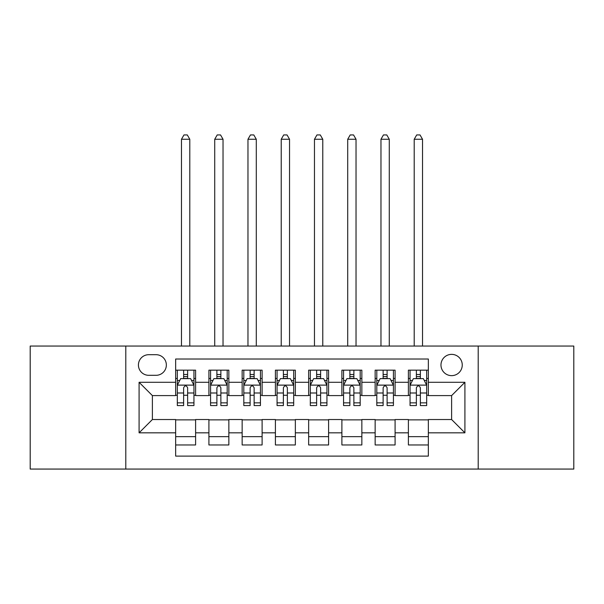 <?xml version="1.0" encoding="UTF-8"?>
<svg xmlns="http://www.w3.org/2000/svg" width="604" height="604" viewBox="0 0 604 604"><rect width="100%" height="100%" fill="white"/><g stroke="black" fill="none" stroke-linecap="round" stroke-linejoin="round"><path stroke-width="0.91" d="M451.618 354.367A10.638 10.638 0 0 0 440.973 365.005A10.638 10.638 0 0 0 451.618 375.643A10.638 10.638 0 0 0 462.256 365.005A10.638 10.638 0 0 0 451.618 354.367M478.209 469.066L573.8 469.066L573.8 346.054L478.209 346.054L478.209 469.066L125.791 469.066L125.791 346.054L30.2 346.054L30.2 469.066L125.791 469.066M428.342 370.161L408.395 370.161L408.395 382.294L395.091 382.294L395.091 395.59L408.395 395.59L408.395 382.294M395.091 382.294L395.091 370.161L375.144 370.161L375.144 382.294L361.849 382.294L361.849 395.59L375.144 395.59L375.144 382.294M361.849 382.294L361.849 370.161L341.894 370.161L341.894 382.294L328.599 382.294L328.599 395.59L341.894 395.59L341.894 382.294M328.599 382.294L328.599 370.161L308.652 370.161L308.652 382.294L295.348 382.294L295.348 395.59L308.652 395.59L308.652 382.294M295.348 382.294L295.348 370.161L275.401 370.161L275.401 382.294L262.106 382.294L262.106 395.59L275.401 395.59L275.401 382.294M262.106 382.294L262.106 370.161L242.151 370.161L242.151 382.294L228.856 382.294L228.856 395.59L242.151 395.59L242.151 382.294M228.856 382.294L228.856 370.161L208.909 370.161L208.909 395.59L195.605 395.59L195.605 370.161L175.658 370.161M175.658 444.967L195.605 444.967L195.605 419.531L208.909 419.531L208.909 444.967L228.856 444.967L228.856 419.531L242.151 419.531L242.151 432.826L228.856 432.826M242.151 432.826L242.151 444.967L262.106 444.967L262.106 419.531L275.401 419.531L275.401 432.826L262.106 432.826M275.401 432.826L275.401 444.967L295.348 444.967L295.348 419.531L308.652 419.531L308.652 432.826L295.348 432.826M308.652 432.826L308.652 444.967L328.599 444.967L328.599 419.531L341.894 419.531L341.894 432.826L328.599 432.826M341.894 432.826L341.894 444.967L361.849 444.967L361.849 419.531L375.144 419.531L375.144 432.826L361.849 432.826M375.144 432.826L375.144 444.967L395.091 444.967L395.091 419.531L408.395 419.531L408.395 432.826L395.091 432.826M148.727 375.311L156.043 375.311A10.306 10.306 0 0 0 166.349 365.005A10.306 10.306 0 0 0 156.043 354.699L148.727 354.699A10.306 10.306 0 0 0 138.422 365.005A10.306 10.306 0 0 0 148.727 375.311M478.209 346.054L125.791 346.054M428.342 382.294L428.342 359.018L175.658 359.018L175.658 395.59L152.382 395.59L152.382 419.531L175.658 419.531L175.658 456.103L428.342 456.103L428.342 419.531L451.618 419.531L451.618 395.59L428.342 395.59L428.342 382.294L464.914 382.294L464.914 432.826L428.342 432.826M175.658 432.826L139.086 432.826L139.086 382.294L175.658 382.294M408.395 432.826L408.395 444.967L428.342 444.967M175.658 378.466L177.319 378.466M183.639 378.466L187.625 378.466M193.944 378.466L195.605 378.466M175.658 395.258L177.319 395.258M183.639 395.258L187.625 395.258M193.944 395.258L195.605 395.258M175.658 419.863L195.605 419.863M175.658 436.654L195.605 436.654M208.909 395.258L210.569 395.258M216.889 395.258L220.875 395.258M227.195 395.258L228.856 395.258M208.909 378.466L210.569 378.466M216.889 378.466L220.875 378.466M227.195 378.466L228.856 378.466M208.909 419.863L228.856 419.863M208.909 436.654L228.856 436.654M242.151 419.863L262.106 419.863M242.151 436.654L262.106 436.654M242.151 378.466L243.82 378.466M250.132 378.466L254.125 378.466M260.437 378.466L262.106 378.466M242.151 395.258L243.82 395.258M250.132 395.258L254.125 395.258M260.437 395.258L262.106 395.258M275.401 419.863L295.348 419.863M275.401 436.654L295.348 436.654M275.401 378.466L277.062 378.466M283.382 378.466L287.368 378.466M293.687 378.466L295.348 378.466M275.401 395.258L277.062 395.258M283.382 395.258L287.368 395.258M293.687 395.258L295.348 395.258M308.652 419.863L328.599 419.863M308.652 436.654L328.599 436.654M308.652 378.466L310.313 378.466M316.632 378.466L320.618 378.466M326.938 378.466L328.599 378.466M308.652 395.258L310.313 395.258M316.632 395.258L320.618 395.258M326.938 395.258L328.599 395.258M341.894 419.863L361.849 419.863M341.894 436.654L361.849 436.654M341.894 378.466L343.563 378.466M349.875 378.466L353.868 378.466M360.18 378.466L361.849 378.466M341.894 395.258L343.563 395.258M349.875 395.258L353.868 395.258M360.18 395.258L361.849 395.258M375.144 419.863L395.091 419.863M375.144 436.654L395.091 436.654M375.144 378.466L376.805 378.466M383.125 378.466L387.111 378.466M393.43 378.466L395.091 378.466M375.144 395.258L376.805 395.258M383.125 395.258L387.111 395.258M393.43 395.258L395.091 395.258M408.395 419.863L428.342 419.863M408.395 436.654L428.342 436.654M408.395 378.466L410.056 378.466M416.375 378.466L420.361 378.466M426.681 378.466L428.342 378.466M408.395 395.258L410.056 395.258M416.375 395.258L420.361 395.258M426.681 395.258L428.342 395.258M152.382 395.59L139.086 382.294M152.382 419.531L139.086 432.826M464.914 382.294L451.618 395.59M464.914 432.826L451.618 419.531M187.625 374.48L183.639 374.48M193.944 402.86L187.625 402.86L187.625 405.563L193.944 405.563L193.944 385.284L190.622 378.632L180.649 378.632L177.319 385.284L177.319 405.563L183.639 405.563L183.639 402.86L177.319 402.86M177.319 385.284L177.319 370.161M193.944 385.284L193.944 370.161M183.639 378.632L183.639 370.161M187.625 370.161L187.625 378.632M187.625 402.86L187.625 387.776C186.296 385.216 184.967 385.216 183.639 387.776L183.639 402.86M189.792 346.054L189.792 139.252L181.479 139.252L181.479 346.054M181.479 139.252L183.971 134.934L187.293 134.934L189.792 139.252M220.875 374.48L216.889 374.48M227.195 402.86L220.875 402.86L220.875 405.563L227.195 405.563L227.195 385.284L223.865 378.632L213.892 378.632L210.569 385.284L210.569 405.563L216.889 405.563L216.889 402.86L210.569 402.86M210.569 385.284L210.569 370.161M227.195 385.284L227.195 370.161M216.889 378.632L216.889 370.161M220.875 370.161L220.875 378.632M220.875 402.86L220.875 387.776C219.546 385.216 218.218 385.216 216.889 387.776L216.889 402.86M223.035 346.054L223.035 139.252L214.722 139.252L214.722 346.054M214.722 139.252L217.221 134.934L220.543 134.934L223.035 139.252M254.125 374.48L250.132 374.48M260.437 402.86L254.125 402.86L254.125 405.563L260.437 405.563L260.437 385.284L257.115 378.632L247.142 378.632L243.82 385.284L243.82 405.563L250.132 405.563L250.132 402.86L243.82 402.86M243.82 385.284L243.82 370.161M260.437 385.284L260.437 370.161M250.132 378.632L250.132 370.161M254.125 370.161L254.125 378.632M254.125 402.86L254.125 387.776C252.797 385.216 251.468 385.216 250.132 387.776L250.132 402.86M256.285 346.054L256.285 139.252L247.972 139.252L247.972 346.054M247.972 139.252L250.464 134.934L253.793 134.934L256.285 139.252M287.368 374.48L283.382 374.48M293.687 402.86L287.368 402.86L287.368 405.563L293.687 405.563L293.687 385.284L290.365 378.632L280.392 378.632L277.062 385.284L277.062 405.563L283.382 405.563L283.382 402.86L277.062 402.86M277.062 385.284L277.062 370.161M293.687 385.284L293.687 370.161M283.382 378.632L283.382 370.161M287.368 370.161L287.368 378.632M287.368 402.86L287.368 387.776C286.039 385.216 284.711 385.216 283.382 387.776L283.382 402.86M289.535 346.054L289.535 139.252L281.222 139.252L281.222 346.054M281.222 139.252L283.714 134.934L287.036 134.934L289.535 139.252M320.618 374.48L316.632 374.48M326.938 402.86L320.618 402.86L320.618 405.563L326.938 405.563L326.938 385.284L323.608 378.632L313.635 378.632L310.313 385.284L310.313 405.563L316.632 405.563L316.632 402.86L310.313 402.86M310.313 385.284L310.313 370.161M326.938 385.284L326.938 370.161M316.632 378.632L316.632 370.161M320.618 370.161L320.618 378.632M320.618 402.86L320.618 387.776C319.289 385.216 317.961 385.216 316.632 387.776L316.632 402.86M322.778 346.054L322.778 139.252L314.465 139.252L314.465 346.054M314.465 139.252L316.964 134.934L320.286 134.934L322.778 139.252M353.868 374.48L349.875 374.48M360.18 402.86L353.868 402.86L353.868 405.563L360.18 405.563L360.18 385.284L356.858 378.632L346.885 378.632L343.563 385.284L343.563 405.563L349.875 405.563L349.875 402.86L343.563 402.86M343.563 385.284L343.563 370.161M360.18 385.284L360.18 370.161M349.875 378.632L349.875 370.161M353.868 370.161L353.868 378.632M353.868 402.86L353.868 387.776C352.54 385.216 351.211 385.216 349.875 387.776L349.875 402.86M356.028 346.054L356.028 139.252L347.715 139.252L347.715 346.054M347.715 139.252L350.207 134.934L353.536 134.934L356.028 139.252M387.111 374.48L383.125 374.48M393.43 402.86L387.111 402.86L387.111 405.563L393.43 405.563L393.43 385.284L390.109 378.632L380.135 378.632L376.805 385.284L376.805 405.563L383.125 405.563L383.125 402.86L376.805 402.86M376.805 385.284L376.805 370.161M393.43 385.284L393.43 370.161M383.125 378.632L383.125 370.161M387.111 370.161L387.111 378.632M387.111 402.86L387.111 387.776C385.782 385.216 384.454 385.216 383.125 387.776L383.125 402.86M389.278 346.054L389.278 139.252L380.965 139.252L380.965 346.054M380.965 139.252L383.457 134.934L386.779 134.934L389.278 139.252M420.361 374.48L416.375 374.48M426.681 402.86L420.361 402.86L420.361 405.563L426.681 405.563L426.681 385.284L423.351 378.632L413.378 378.632L410.056 385.284L410.056 405.563L416.375 405.563L416.375 402.86L410.056 402.86M410.056 385.284L410.056 370.161M426.681 385.284L426.681 370.161M416.375 378.632L416.375 370.161M420.361 370.161L420.361 378.632M420.361 402.86L420.361 387.776C419.033 385.216 417.704 385.216 416.375 387.776L416.375 402.86M422.521 346.054L422.521 139.252L414.208 139.252L414.208 346.054M414.208 139.252L416.707 134.934L420.029 134.934L422.521 139.252M208.909 432.826L195.605 432.826M208.909 382.294L195.605 382.294M193.861 385.118L177.402 385.118M177.319 380.467L179.728 380.467M191.536 380.467L193.944 380.467M183.639 392.993L177.319 392.993M193.944 392.993L187.625 392.993M187.625 376.594L183.639 376.594M227.112 385.118L210.653 385.118M210.569 380.467L212.978 380.467M224.786 380.467L227.195 380.467M216.889 392.993L210.569 392.993M227.195 392.993L220.875 392.993M220.875 376.594L216.889 376.594M260.354 385.118L243.903 385.118M243.82 380.467L246.228 380.467M258.029 380.467L260.437 380.467M250.132 392.993L243.82 392.993M260.437 392.993L254.125 392.993M254.125 376.594L250.132 376.594M293.604 385.118L277.145 385.118M277.062 380.467L279.471 380.467M291.279 380.467L293.687 380.467M283.382 392.993L277.062 392.993M293.687 392.993L287.368 392.993M287.368 376.594L283.382 376.594M326.855 385.118L310.396 385.118M310.313 380.467L312.721 380.467M324.529 380.467L326.938 380.467M316.632 392.993L310.313 392.993M326.938 392.993L320.618 392.993M320.618 376.594L316.632 376.594M360.097 385.118L343.646 385.118M343.563 380.467L345.971 380.467M357.772 380.467L360.18 380.467M349.875 392.993L343.563 392.993M360.18 392.993L353.868 392.993M353.868 376.594L349.875 376.594M393.347 385.118L376.888 385.118M376.805 380.467L379.214 380.467M391.022 380.467L393.43 380.467M383.125 392.993L376.805 392.993M393.43 392.993L387.111 392.993M387.111 376.594L383.125 376.594M426.598 385.118L410.139 385.118M410.056 380.467L412.464 380.467M424.272 380.467L426.681 380.467M416.375 392.993L410.056 392.993M426.681 392.993L420.361 392.993M420.361 376.594L416.375 376.594"/></g></svg>
